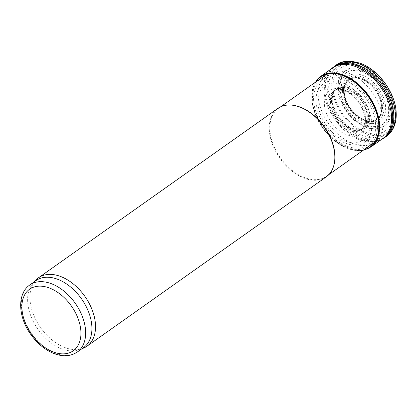 <?xml version="1.0" encoding="UTF-8"?>
<svg xmlns="http://www.w3.org/2000/svg" width="417" height="417" viewBox="0 0 417 417"><rect width="100%" height="100%" fill="white"/><g stroke="black" fill="none" stroke-linecap="round" stroke-linejoin="round"><path stroke-width="0.31" stroke-dasharray="2.08 1.56" d="M83.374 348.179A41.924 27.105 54.7 0 1 40.605 327.658A41.924 27.105 54.7 0 1 35.476 280.505M83.504 347.632A41.085 26.563 54.7 0 1 79.996 349.55A41.085 26.563 54.7 0 1 38.088 329.44A41.085 26.563 54.7 0 1 33.063 283.226A41.085 26.563 54.7 0 1 36.034 280.558M381.628 106.804A24.368 15.752 54.7 0 1 354.33 114.19A24.368 15.752 54.7 0 1 351.885 78.318A24.368 15.752 54.7 0 1 381.628 106.804M388.581 107.998A31.64 20.459 54.7 0 1 353.136 117.594A31.64 20.459 54.7 0 1 349.957 71.01A31.64 20.459 54.7 0 1 388.581 107.998M390.004 108.514A33.454 21.627 54.7 0 1 352.527 118.657A33.454 21.627 54.7 0 1 349.17 69.41A33.454 21.627 54.7 0 1 390.004 108.514M327.163 73.924A41.591 26.891 54.7 0 1 361.654 80.867A41.591 26.891 54.7 0 1 383.077 120.258A41.591 26.891 54.7 0 1 375.201 141.801M375.138 141.848A41.591 26.891 54.7 0 1 374.654 142.202A41.591 26.891 54.7 0 1 328.674 123.792A41.591 26.891 54.7 0 1 326.6 74.304A41.591 26.891 54.7 0 1 327.1 73.965L337.567 67.048A41.184 26.631 54.7 0 1 371.771 73.746A41.184 26.631 54.7 0 1 393.085 112.835A41.184 26.631 54.7 0 1 385.146 134.274A41.184 26.631 54.7 0 1 339.209 116.333A41.184 26.631 54.7 0 1 337.567 67.048C342.685 63.301 349.79 62.706 358.881 65.266C363.926 66.97 368.774 69.769 373.418 73.653C385.496 84.349 392.303 96.989 393.83 111.574C394.477 123.807 389.697 131.162 385.146 134.274L375.138 141.848M334.048 164.6A41.591 26.891 54.7 0 1 326.433 176.328A41.591 26.891 54.7 0 1 280.459 157.913A41.591 26.891 54.7 0 1 278.384 108.43A41.591 26.891 54.7 0 1 291.973 105.152M326.266 176.86A41.924 27.105 54.7 0 1 279.922 158.293A41.924 27.105 54.7 0 1 277.826 108.415M315.58 82.107A43.008 27.803 -125.3 0 0 322.685 128.029A43.008 27.803 -125.3 0 0 363.629 150.005M340.027 81.993A35.737 23.107 -125.3 0 0 316.253 104.651A35.737 23.107 -125.3 0 0 347.747 143.943A35.737 23.107 -125.3 0 0 371.651 121.446A35.737 23.107 -125.3 0 0 340.027 81.993M340.418 84.182A33.271 21.512 -125.3 0 0 318.129 105.079A33.271 21.512 -125.3 0 0 347.335 141.775A33.271 21.512 -125.3 0 0 369.743 121.024A33.271 21.512 -125.3 0 0 340.418 84.182M349.92 87.924A23.837 15.408 -125.3 0 0 337.077 88.649A23.837 15.408 -125.3 0 0 335.961 89.582A23.837 15.408 -125.3 0 0 338.349 116.942A23.837 15.408 -125.3 0 0 363.363 128.295A23.837 15.408 -125.3 0 0 364.609 127.555A23.837 15.408 -125.3 0 0 369.556 115.446A23.837 15.408 -125.3 0 0 349.92 87.924M363.817 79.439A24.379 15.763 -125.3 0 0 344.192 90.14A24.379 15.763 -125.3 0 0 362.613 119.163A24.379 15.763 -125.3 0 0 382.316 108.582A24.379 15.763 -125.3 0 0 363.817 79.439M364.229 72.047A31.53 20.386 -125.3 0 0 340.022 87.679A31.53 20.386 -125.3 0 0 365.047 124.511A31.53 20.386 -125.3 0 0 389.358 109.035A31.53 20.386 -125.3 0 0 364.229 72.047M363.838 69.858A33.959 21.955 -125.3 0 0 338.145 87.247A33.959 21.955 -125.3 0 0 365.464 126.679A33.959 21.955 -125.3 0 0 391.266 109.452A33.959 21.955 -125.3 0 0 363.838 69.858M332.615 67.929A43.321 28.007 -125.3 0 0 330.577 69.623A43.321 28.007 -125.3 0 0 334.841 119.424A43.321 28.007 -125.3 0 0 380.387 140.013A43.321 28.007 -125.3 0 0 382.665 138.653M77.239 352.068A41.085 26.563 54.7 0 1 31.822 333.876A41.085 26.563 54.7 0 1 29.769 284.993M393.101 110.526A38.453 24.864 54.7 0 1 350.025 122.186A38.453 24.864 54.7 0 1 346.162 65.578A38.453 24.864 54.7 0 1 393.101 110.526M315.867 81.899A42.842 27.699 -125.3 0 0 322.711 128.014A42.842 27.699 -125.3 0 0 363.921 149.797M340.246 76.238A41.455 26.803 -125.3 0 0 312.886 102.79A41.455 26.803 -125.3 0 0 349.587 148.217A41.455 26.803 -125.3 0 0 377.098 121.853A41.455 26.803 -125.3 0 0 340.246 76.238M340.136 78.073A39.662 25.64 -125.3 0 0 313.902 103.406A39.662 25.64 -125.3 0 0 348.977 146.909A39.662 25.64 -125.3 0 0 375.352 121.748A39.662 25.64 -125.3 0 0 340.136 78.073M342.81 89.504A26.433 17.087 -125.3 0 0 324.468 105.303A26.433 17.087 -125.3 0 0 347.173 134.894A26.433 17.087 -125.3 0 0 365.605 119.22A26.433 17.087 -125.3 0 0 342.81 89.504M345.948 90.52A23.54 15.22 -125.3 0 0 333.725 91.38A23.54 15.22 -125.3 0 0 334.96 119.345A23.54 15.22 -125.3 0 0 360.919 129.807A23.54 15.22 -125.3 0 0 365.751 117.396A23.54 15.22 -125.3 0 0 345.948 90.52M347.674 89.504A23.555 15.226 -125.3 0 0 335.226 90.296A23.555 15.226 -125.3 0 0 336.477 118.272A23.555 15.226 -125.3 0 0 362.441 128.749A23.555 15.226 -125.3 0 0 367.299 116.541A23.555 15.226 -125.3 0 0 347.674 89.504M348.862 88.717A23.649 15.293 -125.3 0 0 335.122 90.4A23.649 15.293 -125.3 0 0 337.483 117.558A23.649 15.293 -125.3 0 0 362.31 128.817A23.649 15.293 -125.3 0 0 368.446 115.957A23.649 15.293 -125.3 0 0 348.862 88.717M363.478 79.934A24.077 15.565 -125.3 0 0 348.821 80.043A24.077 15.565 -125.3 0 0 350.202 108.556A24.077 15.565 -125.3 0 0 376.634 119.34A24.077 15.565 -125.3 0 0 381.732 108.722A24.077 15.565 -125.3 0 0 363.478 79.934M363.859 79.251A24.54 15.867 -125.3 0 0 344.124 90.056A24.54 15.867 -125.3 0 0 362.696 119.262A24.54 15.867 -125.3 0 0 382.504 108.571A24.54 15.867 -125.3 0 0 363.859 79.251M364.01 77.797A25.901 16.748 -125.3 0 0 343.389 89.535A25.901 16.748 -125.3 0 0 363.212 120.237A25.901 16.748 -125.3 0 0 383.911 108.623A25.901 16.748 -125.3 0 0 364.01 77.797M364.119 75.967A27.663 17.884 -125.3 0 0 342.373 88.92A27.663 17.884 -125.3 0 0 363.822 121.55A27.663 17.884 -125.3 0 0 385.657 108.733A27.663 17.884 -125.3 0 0 364.119 75.967M361.445 64.536A40.72 26.328 -125.3 0 0 331.807 87.028A40.72 26.328 -125.3 0 0 365.626 133.56A40.72 26.328 -125.3 0 0 395.405 111.261A40.72 26.328 -125.3 0 0 361.445 64.536M335.977 65.208A43.603 28.189 -125.3 0 0 338.239 117.021A43.603 28.189 -125.3 0 0 386.351 136.39M334.47 66.287A43.592 28.184 -125.3 0 0 336.722 118.094A43.592 28.184 -125.3 0 0 384.834 137.448M330.577 69.623L331.541 68.696A43.498 28.127 -125.3 0 0 331.421 68.81A43.498 28.127 -125.3 0 0 335.711 118.809A43.498 28.127 -125.3 0 0 381.44 139.487A43.498 28.127 -125.3 0 0 381.586 139.408L380.387 140.013M320.741 76.353A43.305 28.002 -125.3 0 0 322.867 127.899A43.305 28.002 -125.3 0 0 370.776 147.05M79.996 349.55L81.878 348.789M33.063 283.226L34.408 281.71M326.433 176.328L328.867 174.608M278.384 108.43L280.813 106.71M319.922 123.792L325.76 132.048M335.961 89.582L333.725 91.38C334.564 89.754 338.02 89.556 344.093 90.781C353.897 93.794 364.369 107.654 364.859 118.459C365.11 127.117 361.878 129.15 360.919 129.807L363.363 128.295M337.077 88.649L348.821 80.043C342.18 84.411 342.779 98.402 350.702 108.853C359.934 119.882 368.576 123.375 376.634 119.34L364.609 127.555M353.308 112.048L347.94 104.464M315.262 82.331L312.755 88.336L311.859 100.377L314.355 111.86L325.781 132.08L339.459 144.313L354.351 150.302L358.375 150.662L363.316 150.229"/><path stroke-width="0.63" d="M34.408 281.71L35.476 280.505A41.924 27.105 54.7 0 1 38.51 277.779A41.924 27.105 54.7 0 1 73.455 284.071A41.924 27.105 54.7 0 1 95.446 324.098A41.924 27.105 54.7 0 1 86.95 346.225A41.924 27.105 54.7 0 1 83.374 348.179L81.878 348.789M29.769 284.993L36.034 280.558A41.085 26.563 54.7 0 1 70.28 286.724A41.085 26.563 54.7 0 1 91.829 325.953A41.085 26.563 54.7 0 1 83.504 347.632L77.239 352.068C69.816 356.869 61.174 356.973 51.312 352.391C43.347 348.503 36.461 342.472 30.665 334.293C18.139 316.946 16.909 293.709 29.769 284.993A41.085 26.563 54.7 0 1 64.015 291.16A41.085 26.563 54.7 0 1 85.563 330.389A41.085 26.563 54.7 0 1 77.239 352.068M291.973 105.152A41.591 26.891 54.7 0 1 292.197 105.173A41.591 26.891 54.7 0 1 334.861 154.379A41.591 26.891 54.7 0 1 334.1 164.387A41.591 26.891 54.7 0 1 334.048 164.6M38.51 277.779L277.826 108.415A41.924 27.105 54.7 0 1 291.749 105.126A41.924 27.105 54.7 0 1 334.762 154.733A41.924 27.105 54.7 0 1 333.996 164.819A41.924 27.105 54.7 0 1 326.266 176.86L86.95 346.225M363.629 150.005A43.008 27.803 -125.3 0 0 378.693 121.9A43.008 27.803 -125.3 0 0 340.439 74.601A43.008 27.803 -125.3 0 0 315.58 82.107M363.316 150.229L370.776 147.05L382.665 138.653A43.321 28.007 -125.3 0 0 391.454 115.029A43.321 28.007 -125.3 0 0 354.335 66.115A43.321 28.007 -125.3 0 0 332.615 67.929L320.741 76.353L315.262 82.331M80.862 330.9A37.733 24.394 54.7 0 1 38.588 342.341A37.733 24.394 54.7 0 1 34.799 286.787A37.733 24.394 54.7 0 1 80.862 330.9M363.921 149.797A42.842 27.699 -125.3 0 0 378.506 121.905A42.842 27.699 -125.3 0 0 340.397 74.789A42.842 27.699 -125.3 0 0 315.867 81.899M335.977 65.208C341.445 60.726 349.514 60.079 360.189 63.264C378.334 69.509 395.233 92.47 396.15 112.027C396.557 118.152 395.587 123.588 393.241 128.337C391.568 131.647 389.269 134.331 386.351 136.39A43.603 28.189 -125.3 0 0 395.259 113.085A43.603 28.189 -125.3 0 0 358.307 63.52A43.603 28.189 -125.3 0 0 335.977 65.208L331.421 68.81M386.351 136.39L384.834 137.448A43.592 28.184 -125.3 0 0 393.711 113.94A43.592 28.184 -125.3 0 0 356.582 64.536A43.592 28.184 -125.3 0 0 334.47 66.287M381.586 139.408A43.498 28.127 -125.3 0 0 392.564 114.519A43.498 28.127 -125.3 0 0 355.393 65.318A43.498 28.127 -125.3 0 0 331.541 68.696M370.776 147.05A43.305 28.002 -125.3 0 0 379.277 121.759A43.305 28.002 -125.3 0 0 340.778 74.106A43.305 28.002 -125.3 0 0 320.741 76.353M328.867 174.608L374.654 142.202M280.813 106.71L326.6 74.304M292.197 105.173L291.749 105.126M334.1 164.387L333.996 164.819M384.834 137.448L381.44 139.487"/></g></svg>
